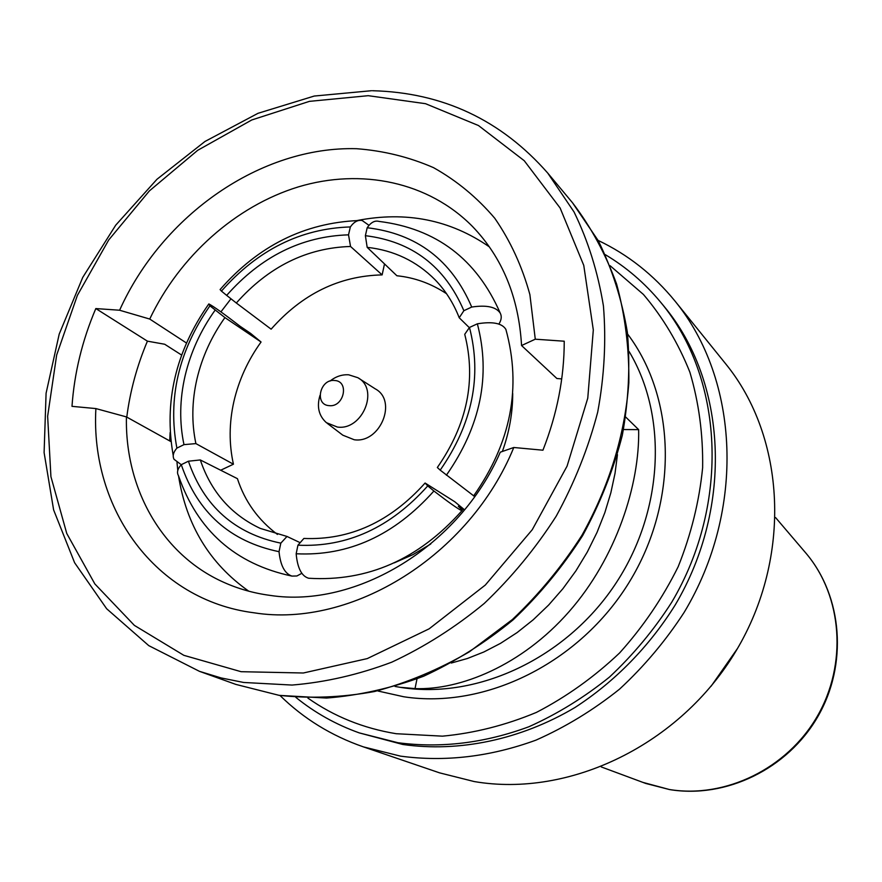 <?xml version="1.0" encoding="UTF-8"?>
<svg xmlns="http://www.w3.org/2000/svg" width="882" height="882" viewBox="0 0 882 882"><rect width="100%" height="100%" fill="white"/><g stroke="black" fill="none" stroke-linecap="round" stroke-linejoin="round"><path stroke-width="1.32" d="M329.151 405.643C343.98 407.55 349.691 381.079 334.62 380.495C319.89 378.665 314.124 404.915 329.151 405.643M319.99 395.379C316.616 406.668 318.744 415.764 326.384 422.665L337.387 427.053C362.491 430.747 379.602 389.149 357.816 377.694L348.71 374.806C342.04 374.387 335.799 376.482 329.989 381.079M327.189 423.283L342.822 435.19L354.233 439.754C380.208 443.635 397.804 400.715 375.225 388.841L358.665 378.246M220.687 470.227L233.432 464.208C228.923 443.9 229.066 423.007 233.884 401.542C238.857 380.098 247.919 360.253 261.061 342.007L250.587 333.374L240.136 326.296C223.918 313.783 213.488 306.33 208.836 303.926L209.916 305.822L224.921 317.586C211.46 336.516 202.121 357.045 196.906 379.15C191.846 401.277 191.504 422.765 195.892 443.602L183.974 444.638C179.289 422.39 179.663 399.447 185.099 375.82C190.699 352.227 200.699 330.331 215.109 310.133M233.432 464.208L195.892 443.602M280.013 695.501C303.562 718.621 331.367 735.753 363.439 746.889L439.644 772.875L474.196 781.551C569.518 797.912 680.099 744.794 736.084 650.861C792.334 557.049 785.653 437.218 725.61 363.748L675.028 301.104C653.551 274.809 627.907 254.578 598.106 240.411M363.439 746.889L400.461 756.128C445.079 762.125 490.238 756.8 535.936 740.152C565.527 727.055 593.388 710.065 619.495 689.195C644.18 666.351 665.756 640.718 684.212 612.284C745.863 509.719 739.292 379.646 675.028 301.104M402.82 744.485C459.202 752.478 520.501 739.789 574.943 707.529C614.952 681.588 649.406 646.385 675.237 604.92C733.923 505.959 726.603 380.947 663.881 306.131L660.431 301.964C723.427 377.088 730.737 502.751 671.698 602.285C654.014 629.891 633.276 654.797 609.517 677.034C584.358 697.353 557.49 713.935 528.902 726.746C484.758 743.074 441.088 748.388 397.892 742.721L359.228 732.887L402.82 744.485M623.519 429.545L638.645 429.633L625.757 417.109M638.645 429.633C639.825 484.45 616.331 557.909 568.956 611.788C521.615 665.712 460.095 690.253 415.025 688.61L401.519 687.409M126.776 417.098C130.106 391.145 136.986 365.832 147.415 341.158L164.691 344.245L181.626 355.06M513.787 447.494L500.27 452.201C459.478 546.245 356.207 608.646 270.09 595.394C253.718 593.211 238.272 588.845 223.763 582.318C161.814 554.778 124.847 488.452 126.435 416.91L95.884 408.575C90.24 508.892 155.386 600.333 254.093 612.803C351.609 628.447 469.753 555.638 513.787 447.494L542.937 450.206C557.137 414.055 564.237 377.717 564.237 341.213L535.275 339.195L529.884 294.599C522.144 266.397 510.435 240.94 494.758 218.251C477.129 197.524 456.722 180.656 433.536 167.657C409.182 157.051 383.527 150.734 356.548 148.705C260.84 146.081 162.431 214.954 119.61 310.232L149.731 319.052L186.455 342.999M561.724 378.896L556.906 378.521L521.56 345.535C518.737 297.223 502.376 257.533 472.487 226.476C428.432 181.813 361.322 167.955 298.458 186.852C235.549 206.123 179.421 256.453 149.731 319.052M489.411 246.905C450.162 219.739 406.029 210.952 357.001 220.555M230.974 298.789L220.919 311.864M170.976 441.628L126.435 416.91M176.995 462.554L177.789 470.448M178.506 475.773C186.311 525.176 209.729 563.642 248.768 591.194M119.61 310.232L95.818 308.568C82.269 340.386 74.331 372.976 71.993 406.348L95.884 408.575M147.415 341.158L95.818 308.568M521.56 345.535L535.275 339.195M617.455 454.649L615.019 473.38L610.851 492.773L604.865 512.574L597.015 532.419L587.335 551.978L575.924 570.841L562.937 588.658L548.615 605.063L533.224 619.781L517.095 632.592L500.535 643.342L483.854 651.985L467.361 658.512L451.286 663.032M459.224 317.774C453.535 303.176 445.487 290.498 435.08 279.748C416.491 261.105 393.868 250.301 367.177 247.346L365.38 235.681C412.092 241.425 444.914 266.441 463.866 310.707L459.224 317.774L469.345 327.674M498.892 324.091C501.45 320.023 501.913 316.384 500.259 313.165C496.081 306.87 486.566 304.83 471.716 307.046L463.866 310.707M471.716 307.046C451.595 260.069 416.745 233.631 367.188 227.743C370.903 222.363 374.839 220.257 379.006 221.415C436.215 228.493 476.633 259.076 500.259 313.165M365.38 235.681L367.188 227.743M209.916 305.822C178.605 351.025 167.602 398.455 176.885 448.122C173.313 452.245 172.365 455.972 174.03 459.302L181.273 464.704M183.974 444.638L176.885 448.122M303.882 538.45C349.834 540.357 390.241 521.879 425.091 483.027L427.737 485.916C390.395 527.668 347.133 547.435 297.94 545.186L303.882 538.45M296.165 553.764C348.357 556.355 394.276 535.429 433.911 491.009C449.081 502.663 458.408 509.234 461.903 510.722C418.718 559.32 367.64 581.833 308.667 578.25C301.611 576.211 297.443 568.052 296.165 553.764L297.94 545.186M427.737 485.916L433.911 491.009M461.903 510.722C462.962 510.976 461.76 509.498 458.298 506.312L464.329 510.105M200.313 459.952C211.03 491.748 230.996 514.559 260.201 528.384L286.992 536.454L280.818 543.147C234.766 533.643 203.963 506.334 188.406 461.209L200.313 459.952L237.434 478.672C244.766 501.296 258.106 519.884 277.433 534.426M181.284 464.682C197.59 512.585 230.169 541.581 279.032 551.68C280.443 565.527 284.743 573.664 291.931 576.089C235.285 564.028 197.48 530.578 178.495 475.74C176.598 472.543 177.525 468.86 181.284 464.682L188.406 461.209M280.818 543.147L279.032 551.68M291.931 576.089L296.892 575.979L301.842 573.311M350.54 246.475C306.693 247.831 268.624 266.673 236.332 303.011L226.663 295.382C261.061 256.486 301.677 236.31 348.522 234.844L350.54 246.475L382.138 274.897L384.508 263.905M369.007 225.351L362.204 220.533C357.982 219.673 354.035 221.801 350.352 226.939L348.522 234.844M350.352 226.939C300.74 228.482 257.764 249.871 221.437 291.104L220.092 289.561C258.283 245.846 304.444 222.837 358.566 220.533M226.663 295.382L221.437 291.104M437.34 467.504C467.217 424.396 476.346 379.988 464.737 334.3L469.478 327.465C482.09 376.371 472.333 423.922 440.195 470.139L437.34 467.504M473.689 495.827L440.195 470.139M446.391 475.2C480.613 426.127 490.932 375.666 477.36 323.815C492.531 321.324 502.034 323.176 505.871 329.372C521.78 387.22 511.009 442.753 473.568 495.982M469.478 327.465L477.36 323.815M446.557 293.728C431.166 283.552 414.617 277.565 396.889 275.757L367.177 247.346M261.061 342.007L224.921 317.586M464.549 509.818L454.726 501.715L425.091 483.027M394.21 562.87L412.908 554.657L430.736 544.018M300.156 542.673L286.992 536.454M382.138 274.897C339.239 275.868 302.239 293.949 271.127 329.173L236.332 303.011M475.045 496.092L474.042 495.353M502.365 451.474C509.267 432.224 512.718 412.908 512.718 393.526M170.138 432.456L169.708 440.923M642.857 782.378L669.306 789.5C725.147 798.673 787.02 768.751 817.239 716.393C847.569 664.102 842.31 596.519 806.38 553.687L804.362 551.316M241.095 671.698L303.342 672.999L367.254 658.6L429.148 628.822L485.309 585.053L532.243 529.729L567.071 466.148L587.765 398.19L593.31 329.945L583.763 265.383L560.136 208.031L524.25 160.722L478.474 125.531L425.521 103.69L368.246 95.686L309.45 101.353L251.778 119.963L197.678 150.326L149.345 190.942L108.695 239.992L77.362 295.426L56.669 354.994L47.639 416.271L50.924 476.666L66.756 533.467L94.859 583.939L134.373 625.382L183.842 655.326L241.095 671.698M572.517 202.772L547.744 173.081L574.028 211.923C588.129 240.885 597.93 272.229 603.431 305.966C606.265 340.639 604.368 376.008 597.709 412.081C588.349 448.001 574.524 482.675 556.255 516.102C535.661 548.273 511.648 577.401 484.218 603.475C455.255 627.378 424.451 646.936 391.795 662.162C358.621 674.675 325.37 682.315 292.063 685.06L243.653 682.47L221.128 677.938L199.475 671.345L235.869 684.41L278.933 695.303C310.078 698.742 341.962 697.475 374.563 691.51C407.12 682.822 438.729 669.592 469.378 651.809L512.387 619.539C538.902 594.402 562.099 566.299 581.955 535.253C609.164 486.39 624.798 435.554 628.844 382.744C629.241 348.357 625.162 315.48 616.617 284.103C605.669 254.06 590.973 226.95 572.517 202.772L598.327 240.808C612.196 269.087 621.887 299.626 627.389 332.415C630.299 366.074 628.612 400.351 622.328 435.245C613.398 469.963 600.157 503.446 582.594 535.683C562.771 566.696 539.608 594.744 513.115 619.837C485.1 642.824 455.266 661.621 423.592 676.24C391.365 688.225 359.018 695.501 326.538 698.059L279.241 695.38L235.869 684.41M395.07 686.461L402.016 687.618C477.846 699.106 565.241 658.424 614.368 585.571C663.573 512.773 668.369 417.021 629.142 351.576M627.576 334.002C676.45 398.708 678.754 501.759 629.153 582.318C579.728 662.977 485.309 709.382 403.724 696.758L378.036 691.025M307.895 698.081C333.925 716.449 363.351 728.323 396.172 733.714L442.477 736.161C474.207 733.196 505.518 725.28 536.421 712.402C566.52 696.802 594.248 676.979 619.605 652.945C643.099 626.848 662.625 598.084 678.192 566.674C691.157 534.294 699.305 501.296 702.634 467.703C703.13 434.385 698.875 402.523 689.856 372.127C678.28 343.12 662.801 317.222 643.408 294.434L610.112 265.714M416.999 678.897L415.025 688.61M601.27 766.932L645.778 783.459L669.581 789.577C725.886 798.827 787.67 768.928 817.746 716.757C847.944 664.642 842.663 596.982 806.38 553.687L775.565 517.569M737.484 648.491L711.135 686.185M547.744 173.081C501.086 119.963 442.676 92.511 372.491 90.725M660.431 301.964C644.522 282.857 626.143 267.092 605.306 254.666M295.867 697.364C314.709 712.667 335.833 724.508 359.228 732.887M371.487 90.714L314.235 96.05L258.018 113.304L204.955 141.484L156.974 179.267L115.74 225.153L82.743 277.4L59.204 334.113L46.084 393.24L44.1 452.598L53.615 509.884L74.606 562.727L106.656 608.745L148.771 645.635L199.475 671.345M173.236 455.63C163.798 402.049 175.573 351.62 208.538 304.334"/></g></svg>

